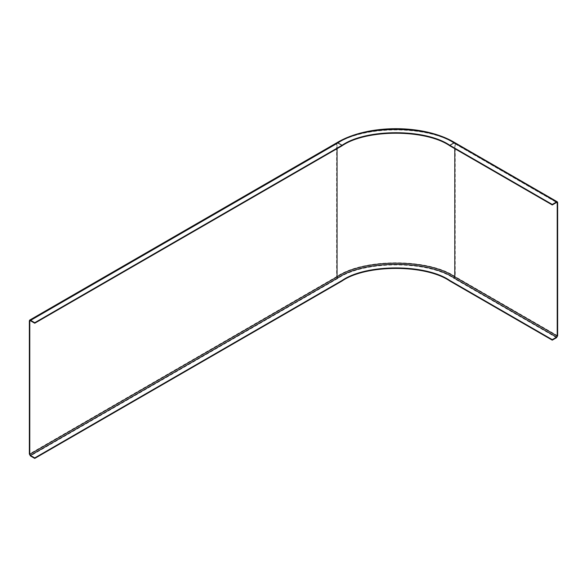<?xml version="1.0" encoding="UTF-8"?>
<svg xmlns="http://www.w3.org/2000/svg" width="587" height="587" viewBox="0 0 587 587"><rect width="100%" height="100%" fill="white"/><g stroke="black" fill="none" stroke-linecap="round" stroke-linejoin="round"><path stroke-width="0.44" stroke-dasharray="2.94 2.2" d="M454.793 148.672L454.793 143.69L556.571 202.456L454.147 143.316C427.945 125.185 363.911 125.185 337.701 143.316L30.429 320.722L337.701 143.316L337.055 143.69L337.055 148.672M454.793 143.69L454.147 143.316L454.793 143.69C428.297 125.361 363.551 125.361 337.055 143.69M557.65 202.493L455.219 143.36L455.226 276.653L454.147 278.524C427.945 260.386 363.911 260.386 337.701 278.524L30.429 455.93M454.265 142.758L455.219 143.36C428.532 124.892 363.316 124.892 336.63 143.36L336.63 276.653L337.701 278.524M557.65 335.786L455.226 276.653C428.539 258.185 363.316 258.185 336.63 276.653L29.35 454.059M337.584 142.758L29.35 320.766M556.571 337.657L454.147 278.524M557.026 202.412L454.602 143.272C423.975 124.686 367.88 124.686 337.246 143.272L29.974 320.678"/><path stroke-width="0.88" d="M557.65 335.786L556.571 337.657L552.257 340.144L552.257 339.646L556.579 337.158L557.217 336.035L557.217 202.831L556.571 202.456L552.257 204.944L552.257 204.445L556.696 201.891L557.65 202.493L557.65 335.786M552.257 204.445L449.833 145.312L454.265 142.758L557.65 202.493M557.217 202.831L556.571 202.456L557.217 202.831M552.257 204.944L449.833 145.811C425.575 129.023 366.281 129.023 342.016 145.811L34.743 323.217L34.743 322.718L30.304 320.164L29.35 320.766L29.35 454.059L30.429 455.93L34.743 458.418L34.743 457.919L30.421 455.424L29.783 454.309L29.783 321.096L30.429 320.722L34.743 323.217M455.219 143.36L454.265 142.758C428.011 124.591 363.837 124.591 337.584 142.758L29.35 320.766M449.833 145.811L449.833 145.312C425.575 128.524 366.281 128.524 342.016 145.312L34.743 322.718M29.783 321.096L30.429 320.722L29.783 321.096M552.257 339.646L449.833 280.513C425.575 263.724 366.281 263.724 342.016 280.513L34.743 457.919M552.257 340.144L449.833 281.012C425.575 264.223 366.281 264.223 342.016 281.012L34.743 458.418M342.016 145.811L342.016 145.312L337.584 142.758L336.63 143.36M556.579 337.158L454.155 278.018C427.945 259.887 363.903 259.887 337.701 278.018L337.055 276.903L337.055 148.672M454.155 278.018L454.793 276.903C428.297 258.566 363.551 258.566 337.055 276.903L29.783 454.309M337.701 278.018L30.421 455.424M342.016 281.012L342.016 280.513M557.217 336.035L454.793 276.903L454.793 148.672M449.833 281.012L449.833 280.513M557.356 201.847L454.932 142.714C424.085 124.011 367.77 124.011 336.923 142.714L29.643 320.12"/></g></svg>
